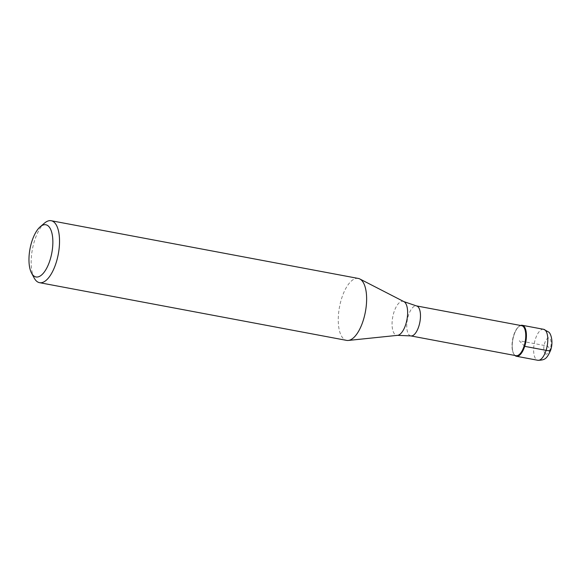 <?xml version="1.0" encoding="UTF-8"?>
<svg xmlns="http://www.w3.org/2000/svg" width="581" height="581" viewBox="0 0 581 581"><rect width="100%" height="100%" fill="white"/><g stroke="black" fill="none" stroke-linecap="round" stroke-linejoin="round"><path stroke-width="0.44" stroke-dasharray="2.9 2.18" d="M514.701 355.281A15.76 6.587 100.6 0 1 512.907 339.275A15.76 6.587 100.6 0 1 520.532 325.469A15.76 6.587 -79.4 0 0 518.935 326.464A15.76 6.587 -79.4 0 0 512.856 339.558A15.76 6.587 -79.4 0 0 513.764 353.967A15.76 6.587 -79.4 0 0 514.701 355.281A15.76 6.587 -79.4 0 0 514.897 355.47A15.76 6.587 100.6 0 1 514.701 355.281M521.702 325.687A15.266 6.376 -79.4 0 0 518.506 326.827A15.266 6.376 -79.4 0 0 512.616 339.515A15.266 6.376 -79.4 0 0 513.495 353.466A15.266 6.376 -79.4 0 0 514.403 354.737A15.266 6.376 -79.4 0 0 516.066 355.688M358.266 278.437A31.519 13.167 -79.4 0 0 340.466 302.556A31.519 13.167 -79.4 0 0 343.182 338.418A31.519 13.167 -79.4 0 0 346.617 340.386M34.228 278.081A31.519 13.167 100.6 0 1 32.405 249.264A31.519 13.167 100.6 0 1 44.563 223.068M524.708 346.341L519.327 340.771L547.469 346.065L550.265 348.956M543.627 329.304A15.76 6.587 -79.4 0 0 534.731 341.367A15.76 6.587 -79.4 0 0 536.089 359.298A15.76 6.587 -79.4 0 0 537.803 360.278M545.065 353.604A8.192 3.428 -79.4 0 0 550.265 348.956A8.192 3.428 -79.4 0 0 549.873 338.52A8.192 3.428 -79.4 0 0 544.673 343.168A8.192 3.428 -79.4 0 0 545.065 353.604M410.789 335.905A15.266 6.376 100.6 0 1 409.126 334.954A15.266 6.376 100.6 0 1 407.811 317.589A15.266 6.376 100.6 0 1 416.432 305.904M403.889 301.619A17.292 7.226 -79.4 0 0 393.548 313.537A17.292 7.226 -79.4 0 0 394.768 334.235A17.292 7.226 -79.4 0 0 397.549 335.346M513.495 353.466L513.764 353.967M518.506 326.827L518.935 326.464"/><path stroke-width="0.87" d="M520.532 325.469A15.76 6.587 100.6 0 1 522.239 325.287A15.76 6.587 100.6 0 1 523.953 326.268A15.76 6.587 100.6 0 1 525.311 344.199A15.76 6.587 100.6 0 1 516.415 356.262A15.76 6.587 100.6 0 1 514.897 355.47A15.76 6.587 -79.4 0 0 524.788 346.073A15.76 6.587 -79.4 0 0 523.953 326.268A15.76 6.587 -79.4 0 0 520.532 325.469M523.365 326.645A15.266 6.376 -79.4 0 0 521.702 325.687L416.432 305.904A15.266 6.376 100.6 0 1 418.095 306.855A15.266 6.376 100.6 0 1 419.409 324.227A15.266 6.376 100.6 0 1 410.789 335.905L516.066 355.688A15.266 6.376 -79.4 0 0 524.679 344.01A15.266 6.376 -79.4 0 0 523.365 326.645M39.53 282.671L346.617 340.386A31.519 13.167 -79.4 0 0 348.259 340.451A31.519 13.167 -79.4 0 0 364.868 314.379A31.519 13.167 -79.4 0 0 361.702 280.398A31.519 13.167 -79.4 0 0 359.813 278.967A31.519 13.167 -79.4 0 0 358.266 278.437L51.172 220.722A31.519 13.167 100.6 0 1 54.607 222.683A31.519 13.167 100.6 0 1 57.323 258.545A31.519 13.167 100.6 0 1 39.53 282.671A31.519 13.167 100.6 0 1 36.087 280.703A31.519 13.167 100.6 0 1 34.228 278.081L31.548 273.092A26.552 11.097 100.6 0 1 30.009 248.813A26.552 11.097 100.6 0 1 40.256 226.743A26.552 11.097 100.6 0 1 48.717 226.423A26.552 11.097 100.6 0 1 49.981 260.237A26.552 11.097 100.6 0 1 33.117 275.3A26.552 11.097 100.6 0 1 31.548 273.092M40.256 226.743L44.563 223.068A31.519 13.167 100.6 0 1 51.172 220.722M550.265 348.956A7.568 1.954 -162.3 0 1 546.096 350.358L524.708 346.341M545.341 330.291A15.76 6.587 -79.4 0 0 543.627 329.304L548.558 331.991C550.759 333.08 553.715 341.751 550.548 350.496C546.932 358.361 545.348 360.249 537.803 360.278A15.76 6.587 -79.4 0 0 546.699 348.222A15.76 6.587 -79.4 0 0 545.341 330.291M410.789 335.905L397.549 335.346A17.292 7.226 -79.4 0 0 406.664 321.046A17.292 7.226 -79.4 0 0 404.928 302.403A17.292 7.226 -79.4 0 0 403.889 301.619L359.813 278.967M522.239 325.287L543.627 329.304M516.415 356.262L537.803 360.278M416.432 305.904L403.889 301.619M397.549 335.346L348.259 340.451"/></g></svg>
